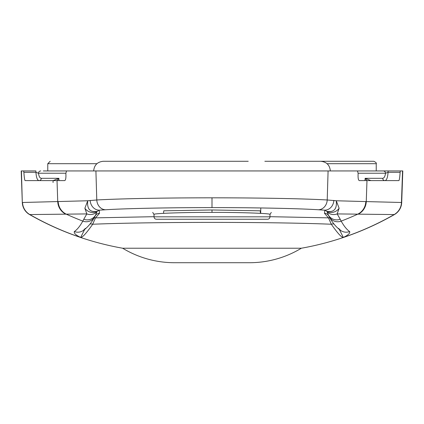 <?xml version="1.0" encoding="UTF-8"?>
<svg xmlns="http://www.w3.org/2000/svg" width="424" height="424" viewBox="0 0 424 424"><rect width="100%" height="100%" fill="white"/><g stroke="black" fill="none" stroke-linecap="round" stroke-linejoin="round"><path stroke-width="0.64" d="M301.363 248.226L122.637 248.226A100.271 100.271 0 0 0 174.561 262.721L249.439 262.721A100.271 100.271 0 0 0 301.363 248.226A289.825 289.825 0 0 0 394.399 214.571L337.17 213.913L340.223 219.245A1181.418 59.069 90 0 0 341.182 221.111A289.825 288.309 -29.2 0 0 357.676 214.194A14.49 14.114 -88.4 0 0 365.806 201.58L401.698 202.492A14.49 14.49 0 0 1 394.399 214.571M154.034 216.828A2.417 2.417 0 0 0 156.451 219.245L267.549 219.245A2.417 2.417 0 0 0 269.966 216.828L269.966 214.496C272.558 213.452 240.678 212.292 212 212.387C183.322 212.292 151.442 213.452 154.034 214.496L154.034 216.828L269.966 216.828M22.302 202.492L21.439 170.941L23.67 170.941L21.2 170.941L22.302 202.492A14.49 14.49 0 0 0 29.601 214.571A289.825 289.825 0 0 0 122.637 248.226M338.564 228.366L340.795 230.545A9.662 9.641 -56 0 0 349.652 231.546C350.251 233.2 348.136 235.166 343.318 237.44C341.569 237.562 337.568 233.158 331.314 224.243C273.31 221.784 150.547 221.784 92.686 224.243C86.432 233.158 82.431 237.562 80.682 237.44C75.864 235.166 73.75 233.2 74.348 231.546A3058.884 152.942 -90 0 0 82.818 221.111A1181.418 59.069 -90 0 0 83.777 219.245L86.83 213.913L29.828 214.571A14.49 14.474 -90 0 1 22.541 202.492L87.747 200.764L96.789 199.98C119.722 198.66 165.387 197.812 212 197.823C258.815 197.812 304.337 198.665 327.211 199.98L336.253 200.764L365.806 201.58M269.966 216.691L328.494 217.851L324.498 213.33L324.784 210.182L318.408 209.763C298.968 208.486 253.435 207.564 212 207.606C170.565 207.564 125.032 208.486 105.592 209.763L99.216 210.182L99.502 213.33L95.506 217.851L154.034 216.691M401.698 202.492L402.8 170.941L380.699 170.941M43.301 170.941L402.562 170.941L401.459 202.492A14.49 14.474 -90 0 1 394.172 214.571A289.825 289.459 -90 0 1 343.318 237.44L339.338 229.479M66.541 170.941L65.879 173.231L65.937 176.024C65.9 178.864 65.471 180.391 64.655 180.603L25.143 180.603C24.671 180.37 24.253 177.608 23.871 172.324L23.67 170.941L35.918 170.941L35.918 172.324L23.871 172.324M400.33 170.941L400.129 172.324C399.752 177.592 399.329 180.354 398.857 180.603L359.345 180.603C358.529 180.391 358.1 178.864 358.063 176.024L358.121 173.231L357.459 170.941M99.502 213.33A4.828 4.828 -151.9 0 0 95.315 215.752L95.58 215.085A1177.236 58.862 90 0 1 94.626 216.945A3054.703 152.735 90 0 1 94.261 217.592L94.626 216.945A9.662 9.609 29.2 0 1 82.818 221.111A289.825 288.309 -150.8 0 1 66.324 214.194A14.49 14.114 -91.6 0 1 58.194 201.58M324.498 213.33A4.828 4.828 151.9 0 1 328.685 215.752L329.74 217.592A3054.703 152.735 -90 0 1 329.374 216.945A1177.236 58.862 -90 0 1 328.42 215.085L329.374 216.945A9.662 9.609 -29.2 0 0 341.182 221.111A3058.884 152.942 90 0 0 349.652 231.546M364.963 180.603L365.122 178.313L382.66 178.313C384.054 178.244 385.019 176.554 385.554 173.231A2.417 2.316 -90 0 0 383.243 170.941M65.879 173.231L38.446 173.231C38.981 176.554 39.946 178.244 41.34 178.313L58.878 178.313L59.037 180.603M366.839 180.603L365.122 178.313L370.926 180.603M53.053 182.516L53.074 180.603L58.878 178.313L57.16 180.603M334.011 224.02A4.828 4.6 145.4 0 0 331.314 224.243L328.494 217.851A4.828 4.823 129 0 1 330.031 218.1M93.969 218.1A4.828 4.823 -129 0 1 95.506 217.851L92.686 224.243A4.828 4.6 -145.4 0 0 89.989 224.02M84.662 229.479L80.682 237.44A289.825 289.459 -90 0 1 29.828 214.571L29.601 214.571M90.174 200.398A10.144 9.047 -94 0 0 99.216 210.182L97.123 211.369L95.58 215.085A9.662 9.593 25.3 0 1 83.777 219.245M340.223 219.245A9.662 9.593 -25.3 0 1 328.42 215.085L326.877 211.369L324.784 210.182A10.144 9.047 -86 0 0 333.826 200.398M74.348 231.546A9.662 9.641 56 0 0 83.205 230.545L83.205 230.545C87.63 227.338 91.314 223.024 94.261 217.592M96.534 212.27A9.662 9.54 -143.5 0 1 86.83 213.913L84.874 208.253L87.747 200.764C86.872 208.979 89.999 212.514 97.123 211.369A9.662 9.074 -126.2 0 1 84.874 208.253M339.126 208.253L336.253 200.764C337.128 208.99 334.001 212.519 326.877 211.369A9.662 9.074 -53.8 0 0 339.126 208.253L337.17 213.913A9.662 9.54 143.5 0 1 327.466 212.27M400.129 172.324L388.082 172.324C387.669 177.667 386.619 180.428 384.928 180.603A2.417 2.274 -90 0 1 382.66 178.313M41.34 178.313A2.417 2.274 90 0 1 39.072 180.603C37.381 180.423 36.331 177.661 35.918 172.324L38.446 173.231A2.417 2.316 -90 0 1 40.757 170.941M388.082 170.941L388.082 172.324L385.554 173.231L358.121 173.231M300.505 161.279L373.82 161.279C375.94 162.35 376.745 163.155 376.231 163.696L327.074 163.696M264.841 161.279L308.608 161.279M93.656 170.941C94.229 165.074 97.446 161.851 103.318 161.279L248.226 161.279M175.774 161.279L120.326 161.279M163.532 213.341L163.781 210.813L212 209.975L260.219 210.813L260.469 213.341M212 212.387L212 209.975M212 197.823L212 207.606M318.408 209.763A10.144 8.809 -86.5 0 0 327.211 199.98L328.091 170.941M57.023 180.603L57.738 201.591A14.49 14.124 -91.8 0 0 65.863 214.2M95.909 170.941L96.789 199.98A10.144 8.809 -93.5 0 0 105.592 209.763M366.977 180.603L366.262 201.591A14.49 14.124 -88.2 0 1 358.137 214.2M260.787 207.961L260.67 213.325M96.926 163.696L47.769 163.696L50.18 161.279M154.034 214.496L152.714 212.424M85.436 228.366L83.205 230.545M340.795 230.545C336.37 227.338 332.686 223.024 329.74 217.592M271.286 212.424L269.966 214.496M376.231 170.941L376.231 163.696M47.769 170.941L47.769 163.696M330.344 170.941C329.771 165.074 326.554 161.851 320.682 161.279"/></g></svg>
